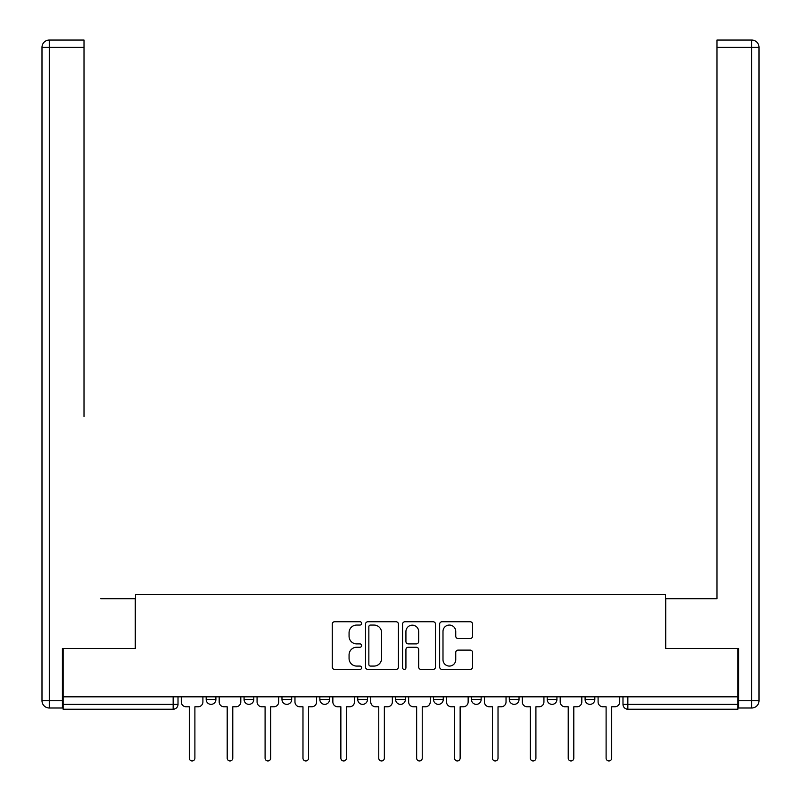 <?xml version="1.0" encoding="UTF-8"?>
<svg xmlns="http://www.w3.org/2000/svg" width="801" height="801" viewBox="0 0 801 801"><rect width="100%" height="100%" fill="white"/><g stroke="black" fill="none" stroke-linecap="round" stroke-linejoin="round"><path stroke-width="1.2" d="M361.641 623.408A1.672 1.672 0 0 0 359.969 621.736L334.638 621.736A2.383 2.383 0 0 0 332.255 624.119L332.255 667.033A2.383 2.383 0 0 0 334.638 669.416L359.969 669.416A1.672 1.672 0 0 0 361.641 667.754A1.672 1.672 0 0 0 359.969 666.082L356.695 666.082A7.63 7.63 0 0 1 349.066 658.452L349.066 654.878A7.63 7.63 0 0 1 356.695 647.248L359.969 647.248A1.672 1.672 0 0 0 361.641 645.576A1.672 1.672 0 0 0 359.969 643.904L356.695 643.904A7.63 7.63 0 0 1 349.066 636.274L349.066 632.7A7.63 7.63 0 0 1 356.695 625.07L359.969 625.07A1.672 1.672 0 0 0 361.641 623.408M585.1 696.83L585.1 699.503L594.813 699.503A4.856 4.856 0 0 1 589.957 704.359A4.856 4.856 0 0 1 585.1 699.503L585.1 696.83M547.203 696.83L547.203 699.503L556.925 699.503A4.856 4.856 0 0 1 552.059 704.359A4.856 4.856 0 0 1 547.203 699.503L547.203 696.83M357.747 699.503L357.747 696.83L357.747 699.503A4.856 4.856 0 0 0 362.613 704.359A4.856 4.856 0 0 1 357.747 699.503L367.469 699.503A4.856 4.856 0 0 1 362.613 704.359M281.972 696.83L281.972 699.503L291.684 699.503A4.856 4.856 0 0 1 286.828 704.359A4.856 4.856 0 0 1 281.972 699.503L281.972 696.83M244.075 699.503L244.075 696.83L244.075 699.503A4.856 4.856 0 0 0 248.941 704.359A4.856 4.856 0 0 1 244.075 699.503L253.797 699.503A4.856 4.856 0 0 1 248.941 704.359A4.856 4.856 0 0 0 253.797 699.503A4.856 4.856 0 0 1 248.941 704.359M206.187 699.503L206.187 696.83L206.187 699.503A4.856 4.856 0 0 0 211.043 704.359A4.856 4.856 0 0 1 206.187 699.503L215.9 699.503A4.856 4.856 0 0 1 211.043 704.359A4.856 4.856 0 0 0 215.9 699.503A4.856 4.856 0 0 1 211.043 704.359M470.177 638.547A2.383 2.383 0 0 0 472.56 636.164L472.56 624.119A2.383 2.383 0 0 0 470.177 621.736L442.042 621.736A2.383 2.383 0 0 0 439.659 624.119L439.659 667.033A2.383 2.383 0 0 0 442.042 669.416L470.177 669.416A2.383 2.383 0 0 0 472.56 667.033L472.56 652.495A2.383 2.383 0 0 0 470.177 650.112L458.132 650.112A2.383 2.383 0 0 0 455.749 652.495L455.749 659.704A6.378 6.378 0 0 1 449.371 666.082A6.378 6.378 0 0 1 442.993 659.704L442.993 631.448A6.378 6.378 0 0 1 449.371 625.07A6.378 6.378 0 0 1 455.749 631.448L455.749 636.164A2.383 2.383 0 0 0 458.132 638.547L470.177 638.547M63.129 696.83L63.129 648.49L135.509 648.49L135.509 594.322L665.491 594.322L665.491 648.49L737.871 648.49L737.871 696.83L63.129 696.83L63.129 704.359L178.012 704.359L178.012 696.83M398.417 624.119A2.383 2.383 0 0 0 396.034 621.736L367.899 621.736A2.383 2.383 0 0 0 365.516 624.119L365.516 667.033A2.383 2.383 0 0 0 367.899 669.416L396.034 669.416A2.383 2.383 0 0 0 398.417 667.033L398.417 624.119M404.966 621.736L433.101 621.736A2.383 2.383 0 0 1 435.484 624.119L435.484 667.033A2.383 2.383 0 0 1 433.101 669.416L421.066 669.416A2.383 2.383 0 0 1 418.683 667.033L418.683 649.631A2.383 2.383 0 0 0 416.3 647.248L408.31 647.248A2.383 2.383 0 0 0 405.927 649.631L405.927 667.754A1.672 1.672 0 0 1 404.255 669.416A1.672 1.672 0 0 1 402.583 667.754L402.583 624.119A2.383 2.383 0 0 1 404.966 621.736M622.988 696.83L622.988 704.359L737.871 704.359L737.871 709.215L627.844 709.215A4.856 4.856 0 0 1 622.988 704.359A4.856 4.856 0 0 0 627.844 709.215L627.844 696.83M737.871 696.83L737.871 704.359M178.012 704.359A4.856 4.856 0 0 1 173.156 709.215A4.856 4.856 0 0 0 178.012 704.359A4.856 4.856 0 0 1 173.156 709.215L63.129 709.215L63.129 704.359M594.813 696.83L594.813 699.503M556.925 696.83L556.925 699.503L556.925 696.83M519.028 696.83L519.028 699.503A4.856 4.856 0 0 1 514.172 704.359A4.856 4.856 0 0 1 509.316 699.503L519.028 699.503L519.028 696.83M509.316 696.83L509.316 699.503M481.141 696.83L481.141 699.503A4.856 4.856 0 0 1 476.285 704.359A4.856 4.856 0 0 1 471.429 699.503L481.141 699.503M471.429 696.83L471.429 699.503M443.253 696.83L443.253 699.503A4.856 4.856 0 0 1 438.387 704.359A4.856 4.856 0 0 1 433.531 699.503L443.253 699.503M433.531 696.83L433.531 699.503M405.356 696.83L405.356 699.503A4.856 4.856 0 0 1 400.5 704.359A4.856 4.856 0 0 1 395.644 699.503L405.356 699.503A4.856 4.856 0 0 1 400.5 704.359A4.856 4.856 0 0 0 405.356 699.503M395.644 696.83L395.644 699.503M367.469 696.83L367.469 699.503M329.571 696.83L329.571 699.503A4.856 4.856 0 0 1 324.715 704.359A4.856 4.856 0 0 1 319.859 699.503L329.571 699.503A4.856 4.856 0 0 1 324.715 704.359A4.856 4.856 0 0 0 329.571 699.503L329.571 696.83M319.859 696.83L319.859 699.503M291.684 696.83L291.684 699.503L291.684 696.83M253.797 696.83L253.797 699.503L253.797 696.83M215.9 696.83L215.9 699.503L215.9 696.83M370.523 625.07A1.672 1.672 0 0 0 368.85 626.742L368.85 664.409A1.672 1.672 0 0 0 370.523 666.082L373.977 666.082A7.63 7.63 0 0 0 381.606 658.452L381.606 632.7A7.63 7.63 0 0 0 373.977 625.07L370.523 625.07M418.683 631.568A6.378 6.378 0 0 0 412.305 625.191A6.378 6.378 0 0 0 405.927 631.568L405.927 641.521A2.383 2.383 0 0 0 408.31 643.904L416.3 643.904A2.383 2.383 0 0 0 418.683 641.521L418.683 631.568M181.286 701.926L181.286 696.83L181.286 701.926A4.856 4.856 0 0 0 186.152 706.782L189.306 706.782L189.306 758.157A2.793 2.793 0 0 0 192.1 760.95A2.793 2.793 0 0 0 194.893 758.157L194.893 706.782L198.047 706.782A4.856 4.856 0 0 0 202.903 701.926L202.903 696.83L202.903 701.926M186.152 706.782L189.306 706.782L189.306 758.157M194.893 758.157L194.893 706.782L198.047 706.782M219.184 701.926L219.184 696.83L219.184 701.926A4.856 4.856 0 0 0 224.04 706.782L227.194 706.782L227.194 758.157A2.793 2.793 0 0 0 229.987 760.95A2.793 2.793 0 0 0 232.781 758.157L232.781 706.782L235.945 706.782A4.856 4.856 0 0 0 240.801 701.926L240.801 696.83L240.801 701.926M257.071 701.926L257.071 696.83L257.071 701.926A4.856 4.856 0 0 0 261.927 706.782L265.091 706.782L265.091 758.157A2.793 2.793 0 0 0 267.884 760.95A2.793 2.793 0 0 0 270.678 758.157L270.678 706.782L273.832 706.782A4.856 4.856 0 0 0 278.688 701.926L278.688 696.83L278.688 701.926M62.398 700.715L62.398 708.004L49.282 708.004A7.289 7.289 0 0 1 41.992 700.715L41.992 47.339L49.282 47.339L49.282 40.05L84.015 40.05L84.015 47.339L49.282 47.339L49.282 700.715L62.398 700.715L62.398 648.49L135.259 648.49L135.259 598.697L100.776 598.697M84.015 47.339L84.015 416.53M49.282 40.05A7.289 7.289 0 0 0 41.992 47.339A7.289 7.289 0 0 1 49.282 40.05M700.224 598.697L716.985 598.697L716.985 40.05L751.718 40.05L716.985 40.05M738.602 700.715L751.718 700.715L751.718 708.004A7.289 7.289 0 0 0 759.008 700.715L759.008 47.339L759.008 700.715A7.289 7.289 0 0 1 751.718 708.004L738.602 708.004L738.602 648.49L665.741 648.49L665.741 598.697L716.985 598.697L716.985 416.53M751.718 40.05A7.289 7.289 0 0 1 759.008 47.339A7.289 7.289 0 0 0 751.718 40.05A7.289 7.289 0 0 1 759.008 47.339A7.289 7.289 0 0 0 751.718 40.05L751.718 47.339L716.985 47.339M224.04 706.782L227.194 706.782L227.194 758.157M232.781 758.157L232.781 706.782L235.945 706.782M261.927 706.782L265.091 706.782L265.091 758.157M270.678 758.157L270.678 706.782L273.832 706.782M294.968 701.926L294.968 696.83L294.968 701.926A4.856 4.856 0 0 0 299.824 706.782L302.978 706.782L302.978 758.157A2.793 2.793 0 0 0 305.772 760.95A2.793 2.793 0 0 0 308.565 758.157L308.565 706.782L311.719 706.782A4.856 4.856 0 0 0 316.585 701.926L316.585 696.83L316.585 701.926M332.856 701.926L332.856 696.83L332.856 701.926A4.856 4.856 0 0 0 337.712 706.782L340.866 706.782L340.866 758.157A2.793 2.793 0 0 0 343.659 760.95A2.793 2.793 0 0 0 346.453 758.157L346.453 706.782L349.616 706.782A4.856 4.856 0 0 0 354.473 701.926L354.473 696.83L354.473 701.926M370.743 701.926L370.743 696.83L370.743 701.926A4.856 4.856 0 0 0 375.599 706.782L378.763 706.782L378.763 758.157A2.793 2.793 0 0 0 381.556 760.95A2.793 2.793 0 0 0 384.35 758.157L384.35 706.782L387.504 706.782A4.856 4.856 0 0 0 392.36 701.926L392.36 696.83L392.36 701.926M299.824 706.782L302.978 706.782L302.978 758.157M308.565 758.157L308.565 706.782L311.719 706.782M337.712 706.782L340.866 706.782L340.866 758.157M346.453 758.157L346.453 706.782L349.616 706.782M375.599 706.782L378.763 706.782L378.763 758.157M384.35 758.157L384.35 706.782L387.504 706.782M408.64 701.926L408.64 696.83L408.64 701.926A4.856 4.856 0 0 0 413.496 706.782L416.65 706.782L416.65 758.157A2.793 2.793 0 0 0 419.444 760.95A2.793 2.793 0 0 0 422.237 758.157L422.237 706.782L425.401 706.782A4.856 4.856 0 0 0 430.257 701.926L430.257 696.83L430.257 701.926M413.496 706.782L416.65 706.782L416.65 758.157M422.237 758.157L422.237 706.782L425.401 706.782M446.527 701.926L446.527 696.83L446.527 701.926A4.856 4.856 0 0 0 451.384 706.782L454.547 706.782L454.547 758.157A2.793 2.793 0 0 0 457.341 760.95A2.793 2.793 0 0 0 460.134 758.157L460.134 706.782L463.288 706.782A4.856 4.856 0 0 0 468.144 701.926L468.144 696.83L468.144 701.926M451.384 706.782L454.547 706.782L454.547 758.157M460.134 758.157L460.134 706.782L463.288 706.782M484.415 701.926L484.415 696.83L484.415 701.926A4.856 4.856 0 0 0 489.281 706.782L492.435 706.782L492.435 758.157A2.793 2.793 0 0 0 495.228 760.95A2.793 2.793 0 0 0 498.022 758.157L498.022 706.782L501.176 706.782A4.856 4.856 0 0 0 506.032 701.926L506.032 696.83L506.032 701.926M489.281 706.782L492.435 706.782L492.435 758.157M498.022 758.157L498.022 706.782L501.176 706.782M522.312 701.926L522.312 696.83L522.312 701.926A4.856 4.856 0 0 0 527.168 706.782L530.322 706.782L530.322 758.157A2.793 2.793 0 0 0 533.116 760.95A2.793 2.793 0 0 0 535.909 758.157L535.909 706.782L539.073 706.782A4.856 4.856 0 0 0 543.929 701.926L543.929 696.83L543.929 701.926M527.168 706.782L530.322 706.782L530.322 758.157M535.909 758.157L535.909 706.782L539.073 706.782M560.199 701.926L560.199 696.83L560.199 701.926A4.856 4.856 0 0 0 565.055 706.782L568.219 706.782L568.219 758.157A2.793 2.793 0 0 0 571.013 760.95A2.793 2.793 0 0 0 573.806 758.157L573.806 706.782L576.96 706.782A4.856 4.856 0 0 0 581.816 701.926L581.816 696.83L581.816 701.926M565.055 706.782L568.219 706.782L568.219 758.157M573.806 758.157L573.806 706.782L576.96 706.782M598.097 701.926L598.097 696.83L598.097 701.926A4.856 4.856 0 0 0 602.953 706.782L606.107 706.782L606.107 758.157A2.793 2.793 0 0 0 608.9 760.95A2.793 2.793 0 0 0 611.694 758.157L611.694 706.782L614.848 706.782A4.856 4.856 0 0 0 619.714 701.926L619.714 696.83L619.714 701.926M602.953 706.782L606.107 706.782L606.107 758.157M611.694 758.157L611.694 706.782L614.848 706.782M173.156 696.83L173.156 709.215M627.844 709.215A4.856 4.856 0 0 1 622.988 704.359M49.282 708.004L49.282 700.715L41.992 700.715M759.008 700.715L751.718 700.715L751.718 47.339L759.008 47.339"/></g></svg>
